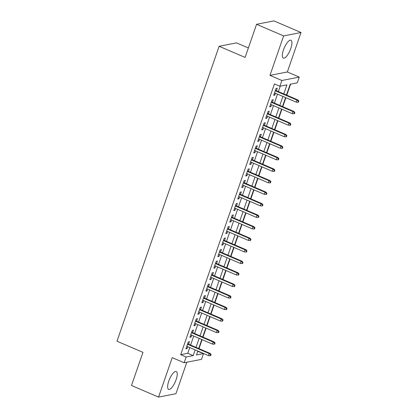 <?xml version="1.0" encoding="UTF-8"?>
<svg xmlns="http://www.w3.org/2000/svg" width="418" height="418" viewBox="0 0 418 418"><rect width="100%" height="100%" fill="white"/><g stroke="black" fill="none" stroke-linecap="round" stroke-linejoin="round"><path stroke-width="0.63" d="M176.098 379.706A9.713 3.161 113.2 0 0 176.265 371.492A9.713 3.161 113.2 0 0 168.773 381.138A9.713 3.161 113.2 0 0 168.606 389.351A9.713 3.161 113.2 0 0 176.098 379.706M290.797 48.472A9.713 3.161 113.2 0 0 290.965 40.264A9.713 3.161 113.2 0 0 283.472 49.909A9.713 3.161 113.2 0 0 283.305 58.118A9.713 3.161 113.2 0 0 290.797 48.472M197.714 351.339L203.509 353.586L201.513 359.349L184.129 362.751L186.125 356.988L193.173 355.608L195.149 349.897M248.376 47.971L236.499 42.876L219.121 46.278L116.988 341.213L142.966 352.364L131.498 385.485L158.558 397.1L175.941 393.699L186.841 362.218M219.121 46.278L245.1 57.423L256.568 24.301L273.952 20.9L301.012 32.515L283.629 35.917L269.965 75.376L281.873 80.486L299.257 77.084L297.261 82.842L290.212 84.222L286.466 95.048M269.965 75.376L287.349 71.974L301.012 32.515M287.349 71.974L299.257 77.084M199.005 348.643L202.113 339.651M202.991 337.122L206.105 328.135M206.983 325.601L210.092 316.614M210.97 314.08L214.084 305.093M214.962 302.559L218.071 293.572M218.948 291.038L222.062 282.051M222.94 279.517L226.054 270.53M226.927 267.995L230.041 259.008M230.919 256.474L234.033 247.487M234.911 244.953L238.02 235.966M238.897 233.432L242.012 224.445M242.889 221.911L245.998 212.924M246.876 210.39L249.99 201.403M250.868 198.869L253.977 189.882M254.855 187.348L257.969 178.361M258.846 175.826L261.955 166.839M262.833 164.305L265.947 155.318M266.825 152.784L269.939 143.797M270.817 141.263L273.926 132.276M274.804 129.742L277.918 120.755M278.796 118.221L281.904 109.234M282.782 106.7L285.896 97.713M286.774 95.179L290.594 84.149M256.568 24.301L283.629 35.917M188.612 344.181L189.479 341.673L188.309 341.903L185.916 348.816L187.086 348.586L187.734 346.715M192.604 332.66L193.471 330.152L192.296 330.382L189.903 337.295L191.078 337.065L191.726 335.194M196.591 321.139L197.463 318.631L196.288 318.861L193.895 325.774L195.065 325.544L195.713 323.673M200.583 309.618L201.45 307.11L200.274 307.34L197.881 314.252L199.057 314.022L199.705 312.152M204.569 298.097L205.442 295.589L204.266 295.819L201.873 302.731L203.043 302.501L203.691 300.631M208.561 286.576L209.428 284.068L208.253 284.297L205.86 291.21L207.035 290.98L207.683 289.11M212.548 275.054L213.42 272.546L212.245 272.776L209.852 279.689L211.027 279.459L211.675 277.589M216.54 263.533L217.407 261.025L216.231 261.255L213.838 268.168L215.014 267.938L215.662 266.067M220.532 252.012L221.399 249.504L220.223 249.734L217.83 256.647L219.006 256.417L219.654 254.546M224.518 240.491L225.386 237.983L224.215 238.213L221.817 245.126L222.993 244.896L223.64 243.025M228.51 228.97L229.377 226.462L228.202 226.692L225.809 233.605L226.984 233.375L227.632 231.504M232.497 217.449L233.364 214.941L232.194 215.171L229.801 222.083L230.971 221.853L231.619 219.983M236.489 205.928L237.356 203.42L236.18 203.65L233.787 210.562L234.963 210.332L235.611 208.462M240.475 194.407L241.348 191.899L240.172 192.128L237.779 199.041L238.95 198.811L239.598 196.941M244.467 182.885L245.335 180.377L244.159 180.607L241.766 187.52L242.942 187.29L243.589 185.42M248.454 171.364L249.327 168.856L248.151 169.086L245.758 175.999L246.933 175.769L247.576 173.898M252.446 159.843L253.313 157.335L252.138 157.565L249.745 164.478L250.92 164.248L251.568 162.377M256.433 148.322L257.305 145.814L256.129 146.044L253.736 152.957L254.912 152.727L255.56 150.856M260.424 136.801L261.292 134.293L260.116 134.523L257.723 141.436L258.899 141.206L259.547 139.335M264.416 125.28L265.284 122.772L264.108 123.002L261.715 129.914L262.891 129.684L263.539 127.814M268.403 113.759L269.27 111.251L268.1 111.481L265.702 118.393L266.877 118.163L267.525 116.293M272.395 102.238L273.262 99.73L272.087 99.959L269.694 106.872L270.869 106.642L271.517 104.772M283.796 93.898L286.926 84.864L279.877 86.244L274.464 83.924L180.712 354.668L187.76 353.288L189.735 347.577M190.613 345.043L193.727 336.056M194.605 333.522L197.714 324.535M198.592 322.001L201.706 313.014M202.584 310.48L205.698 301.493M206.57 298.959L209.684 289.972M210.562 287.438L213.676 278.451M214.554 275.917L217.663 266.93M218.541 264.395L221.655 255.408M222.533 252.874L225.642 243.887M226.519 241.353L229.634 232.366M230.511 229.832L233.62 220.845M234.498 218.311L237.612 209.324M238.49 206.79L241.599 197.803M242.477 195.269L245.591 186.282M246.468 183.748L249.583 174.761M250.455 172.226L253.569 163.239M254.447 160.705L257.561 151.718M258.439 149.184L261.548 140.197M262.426 137.663L265.54 128.676M266.418 126.142L269.526 117.155M270.404 114.621L273.518 105.634M274.396 103.1L277.505 94.113M278.383 91.579L280.259 86.171M276.382 90.716L277.249 88.208L276.079 88.438L273.685 95.351L274.856 95.121L275.504 93.251M184.129 362.751L172.221 357.641L158.558 397.1M180.712 354.668L186.125 356.988M279.877 86.244L281.873 80.486M197.819 351.042L196.46 354.966L203.509 353.586M285.588 97.582L282.474 106.569M281.596 109.103L278.487 118.09M277.609 120.619L274.495 129.611M273.618 132.14L270.509 141.132M269.631 143.661L266.517 152.654M265.639 155.182L262.53 164.175M261.652 166.704L258.538 175.696M257.66 178.225L254.552 187.212M253.674 189.746L250.56 198.733M249.682 201.267L246.568 210.254M245.695 212.788L242.581 221.775M241.703 224.309L238.589 233.296M237.711 235.83L234.602 244.817M233.725 247.351L230.611 256.339M229.733 258.873L226.624 267.86M225.746 270.394L222.632 279.381M221.754 281.915L218.645 290.902M217.768 293.436L214.653 302.423M213.776 304.957L210.667 313.944M209.789 316.478L206.675 325.465M205.797 327.999L202.683 336.986M201.81 339.52L198.696 348.507M196.026 347.363L199.14 338.376M200.018 335.842L203.127 326.855M204.005 324.321L207.119 315.334M207.997 312.8L211.106 303.813M211.983 301.279L215.098 292.292M215.975 289.758L219.084 280.771M219.962 278.236L223.076 269.249M223.954 266.715L227.068 257.728M227.941 255.194L231.055 246.207M231.933 243.673L235.047 234.686M235.924 232.152L239.033 223.165M239.911 220.631L243.025 211.644M243.903 209.11L247.012 200.123M247.89 197.589L251.004 188.602M251.882 186.067L254.99 177.08M255.868 174.546L258.982 165.559M259.86 163.025L262.969 154.038M263.847 151.504L266.961 142.517M267.839 139.983L270.953 130.996M271.825 128.462L274.94 119.475M275.817 116.941L278.931 107.954M279.809 105.42L282.918 96.433M187.76 353.288L193.173 355.608M273.905 94.714L274.856 95.121M269.913 106.235L270.869 106.642M265.926 117.756L266.877 118.163M261.934 129.277L262.891 129.684M257.948 140.798L258.899 141.206M253.956 152.319L254.912 152.727M249.969 163.84L250.92 164.248M245.977 175.361L246.933 175.769M241.991 186.883L242.942 187.29M237.999 198.404L238.95 198.811M234.007 209.925L234.963 210.332M230.02 221.446L230.971 221.853M226.028 232.967L226.984 233.375M222.042 244.488L222.993 244.896M218.05 256.009L219.006 256.417M214.063 267.53L215.014 267.938M210.071 279.052L211.027 279.459M206.084 290.573L207.035 290.98M202.093 302.094L203.043 302.501M198.106 313.615L199.057 314.022M194.114 325.136L195.065 325.544M190.122 336.657L191.078 337.065M186.135 348.178L187.086 348.586M298.379 101.099L297.982 102.253L298.452 102.159L298.849 101.004L298.379 101.099L296.942 100.069L296.226 102.144L274.553 92.843M275.269 90.769L296.942 100.069L297.788 99.907L275.431 90.309M298.849 101.004L297.788 99.907M296.226 102.144L297.982 102.253M294.392 112.62L293.99 113.774L294.46 113.68L294.862 112.526L294.392 112.62L292.955 111.59L292.234 113.665L270.561 104.364M271.282 102.29L292.955 111.59L293.802 111.428L271.439 101.83M294.862 112.526L293.802 111.428M292.234 113.665L293.99 113.774M290.4 124.141L290.003 125.296L290.473 125.201L290.871 124.047L290.4 124.141L288.963 123.111L288.248 125.186L266.574 115.885M267.29 113.811L288.963 123.111L289.81 122.949L267.452 113.351M290.871 124.047L289.81 122.949M288.248 125.186L290.003 125.296M286.414 135.662L286.011 136.817L286.482 136.723L286.879 135.568L286.414 135.662L284.977 134.633L284.256 136.707L262.582 127.406M263.303 125.332L284.977 134.633L285.823 134.471L263.46 124.872M286.879 135.568L285.823 134.471M284.256 136.707L286.011 136.817M282.422 147.183L282.025 148.338L282.495 148.244L282.892 147.089L282.422 147.183L280.985 146.154L280.269 148.228L258.596 138.928M259.312 136.853L280.985 146.154L281.831 145.992L259.474 136.393M282.892 147.089L281.831 145.992M280.269 148.228L282.025 148.338M278.43 158.704L278.033 159.859L278.503 159.765L278.9 158.61L278.43 158.704L276.998 157.675L276.277 159.749L254.604 150.449M255.325 148.374L276.998 157.675L277.845 157.513L255.482 147.915M278.9 158.61L277.845 157.513M276.277 159.749L278.033 159.859M274.443 170.225L274.046 171.38L274.516 171.286L274.913 170.131L274.443 170.225L273.006 169.196L272.29 171.27L250.617 161.97M251.333 159.895L273.006 169.196L273.853 169.034L251.49 159.436M274.913 170.131L273.853 169.034M272.29 171.27L274.046 171.38M270.451 181.746L270.054 182.896L270.524 182.807L270.921 181.652L270.451 181.746L269.02 180.717L268.299 182.791L246.625 173.491M247.341 171.417L269.02 180.717L269.861 180.555L247.503 170.957M270.921 181.652L269.861 180.555M268.299 182.791L270.054 182.896M266.465 193.268L266.067 194.417L266.532 194.328L266.935 193.173L266.465 193.268L265.028 192.238L264.312 194.313L242.633 185.012M243.354 182.938L265.028 192.238L265.874 192.076L243.511 182.478M266.935 193.173L265.874 192.076M264.312 194.313L266.067 194.417M262.473 204.789L262.076 205.938L262.546 205.849L262.943 204.695L262.473 204.789L261.041 203.759L260.32 205.834L238.647 196.533M239.362 194.459L261.041 203.759L261.882 203.597L239.524 193.999M262.943 204.695L261.882 203.597M260.32 205.834L262.076 205.938M258.486 216.31L258.084 217.459L258.554 217.37L258.956 216.216L258.486 216.31L257.049 215.28L256.333 217.355L234.655 208.054M235.376 205.98L257.049 215.28L257.896 215.118L235.533 205.52M258.956 216.216L257.896 215.118M256.333 217.355L258.084 217.459M254.494 227.831L254.097 228.98L254.567 228.892L254.964 227.737L254.494 227.831L253.057 226.802L252.341 228.876L230.668 219.575M231.384 217.501L253.057 226.802L253.904 226.64L231.546 217.041M254.964 227.737L253.904 226.64M252.341 228.876L254.097 228.98M250.507 239.352L250.105 240.502L250.575 240.413L250.978 239.258L250.507 239.352L249.071 238.323L248.349 240.397L226.676 231.097M227.397 229.022L249.071 238.323L249.917 238.161L227.554 228.562M250.978 239.258L249.917 238.161M248.349 240.397L250.105 240.502M246.516 250.873L246.118 252.023L246.589 251.934L246.986 250.779L246.516 250.873L245.079 249.844L244.363 251.918L222.689 242.618M223.405 240.543L245.079 249.844L245.925 249.682L223.567 240.084M246.986 250.779L245.925 249.682M244.363 251.918L246.118 252.023M242.529 262.394L242.126 263.544L242.597 263.455L242.994 262.3L242.529 262.394L241.092 261.365L240.371 263.439L218.698 254.139M219.419 252.064L241.092 261.365L241.938 261.203L219.575 251.605M242.994 262.3L241.938 261.203M240.371 263.439L242.126 263.544M238.537 273.915L238.14 275.065L238.61 274.976L239.007 273.821L238.537 273.915L237.1 272.886L236.384 274.96L214.711 265.66M215.427 263.586L237.1 272.886L237.946 272.724L215.589 263.126M239.007 273.821L237.946 272.724M236.384 274.96L238.14 275.065M234.545 285.437L234.148 286.586L234.618 286.497L235.015 285.342L234.545 285.437L233.113 284.407L232.392 286.482L210.719 277.181M211.44 275.107L233.113 284.407L233.96 284.24L211.597 274.647M235.015 285.342L233.96 284.24M232.392 286.482L234.148 286.586M230.558 296.958L230.161 298.107L230.626 298.018L231.029 296.864L230.558 296.958L229.121 295.928L228.406 298.003L206.732 288.702M207.448 286.628L229.121 295.928L229.968 295.761L207.605 286.168M231.029 296.864L229.968 295.761M228.406 298.003L230.161 298.107M226.566 308.479L226.169 309.628L226.64 309.539L227.037 308.385L226.566 308.479L225.135 307.449L224.414 309.524L202.74 300.223M203.456 298.149L225.135 307.449L225.976 307.282L203.618 297.689M227.037 308.385L225.976 307.282M224.414 309.524L226.169 309.628M222.58 320L222.177 321.149L222.648 321.061L223.05 319.906L222.58 320L221.143 318.971L220.427 321.045L198.749 311.744M199.47 309.67L221.143 318.971L221.989 318.803L199.626 309.21M223.05 319.906L221.989 318.803M220.427 321.045L222.177 321.149M218.588 331.521L218.191 332.671L218.661 332.582L219.058 331.427L218.588 331.521L217.156 330.492L216.435 332.566L194.762 323.266M195.478 321.191L217.156 330.492L217.997 330.325L195.64 320.731M219.058 331.427L217.997 330.325M216.435 332.566L218.191 332.671M214.601 343.042L214.199 344.192L214.669 344.103L215.071 342.948L214.601 343.042L213.164 342.013L212.448 344.087L190.77 334.787M191.491 332.712L213.164 342.013L214.011 341.846L191.648 332.253M215.071 342.948L214.011 341.846M212.448 344.087L214.199 344.192M210.609 354.563L210.212 355.713L210.682 355.624L211.08 354.469L210.609 354.563L209.172 353.534L208.457 355.608L186.783 346.308M187.499 344.233L209.172 353.534L210.019 353.367L187.661 343.774M211.08 354.469L210.019 353.367M208.457 355.608L210.212 355.713"/></g></svg>
